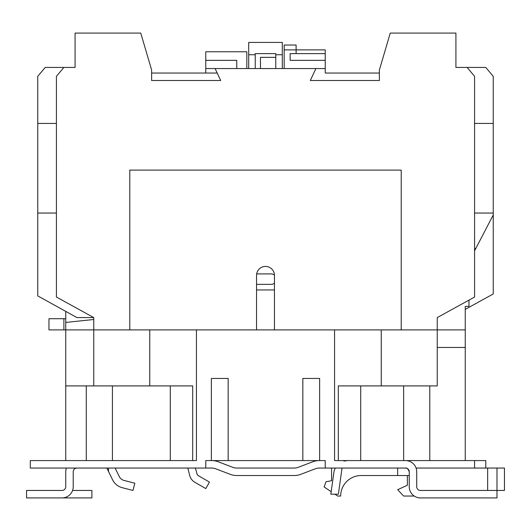 <?xml version="1.0" encoding="UTF-8"?>
<svg xmlns="http://www.w3.org/2000/svg" width="531" height="531" viewBox="0 0 531 531"><rect width="100%" height="100%" fill="white"/><g stroke="black" fill="none" stroke-linecap="round" stroke-linejoin="round"><path stroke-width="0.8" d="M256.665 273.903L271.102 273.903A5.224 5.224 0 0 1 274.454 275.118M274.461 275.397A8.961 8.961 0 0 0 265.5 266.436A8.961 8.961 0 0 0 256.539 275.397L256.539 329.904L129.783 329.904L129.783 170.106L401.217 170.106L401.217 329.904L274.461 329.904L274.461 275.397M149.755 329.904L149.755 385.911L93.755 385.911L93.755 329.904L129.783 329.904M93.755 385.911L65.751 385.911L65.751 329.904L93.755 329.904L93.755 317.584L56.419 297.048L56.419 76.331L63.886 67.43L75.083 67.43L75.083 33.081L140.755 33.081L151.627 70.046L151.627 80.5L220.697 80.5L215.095 68.552L205.762 68.552L205.762 73.032M401.217 329.904L437.245 329.904L437.245 385.911L381.245 385.911L381.245 329.904M455.917 67.43L455.917 33.081L455.917 67.43L467.114 67.43L474.581 76.331L474.581 297.048L437.245 317.584L437.245 329.904L465.249 329.904L465.249 347.453L437.245 347.453M455.917 33.081L390.245 33.081L379.373 70.046L379.373 80.5L310.303 80.5L315.905 68.552L215.095 68.552M246.829 68.552L246.829 51.753L205.762 51.753L205.762 68.552M75.083 67.43L75.083 33.081M236.753 68.552L236.753 60.342L205.762 60.342M63.886 67.43L45.215 67.43L37.747 76.331L37.747 123.438L56.419 123.438M379.373 73.032L325.237 73.032L325.231 49.887L296.119 49.887L296.119 53.618M284.165 68.552L284.165 49.887L296.112 49.887L296.112 53.618M296.112 49.887L296.112 45.029L284.165 45.029L284.165 49.887M325.237 60.342L290.138 60.342L290.138 53.618L325.237 53.618M315.905 68.552L325.237 68.552M248.7 68.552L248.7 42.42L282.3 42.42L282.3 68.552M248.7 54.739L255.232 54.739M275.768 54.739L282.3 54.739M260.462 68.552L260.462 57.355L275.768 57.355L275.768 53.618L255.232 53.618L255.232 68.552M275.768 68.552L275.768 57.355M474.581 123.438L493.246 123.438L493.246 76.331L485.785 67.43L467.114 67.43M65.751 385.911L65.751 460.583M63.886 329.904L48.952 329.904L48.952 318.706L63.886 318.706L63.886 329.904L65.751 329.904L65.751 311.385M465.249 329.904L465.249 306.38L465.249 309.367L493.246 293.968L493.246 123.438M93.755 317.584L76.955 317.584L37.747 295.893L37.747 123.438M149.755 385.911L192.693 385.911L192.693 460.583M93.755 319.496L65.751 322.436M65.751 318.706L63.886 318.706M56.419 213.044L37.747 213.044M302.836 378.444L319.635 378.444L302.836 378.444L302.836 460.583L228.164 460.583L228.164 378.444L211.365 378.444L211.365 460.583L205.762 460.583L205.762 468.05L30.28 468.05M319.635 378.444L319.635 460.583L325.237 460.583L325.237 468.05L405.511 468.05C406.753 467.559 407.994 468.807 409.242 471.78A3.737 3.737 0 0 0 405.511 468.05M334.57 329.904L334.57 460.583L405.511 460.583A11.204 11.204 0 0 1 416.709 471.78L416.709 486.715A3.737 3.737 0 0 0 420.446 490.452L496.983 490.452L496.983 497.919L420.446 497.919A11.204 11.204 0 0 1 409.242 486.715L409.242 471.78M274.461 329.904L256.539 329.904M30.28 460.583L196.43 460.583L196.43 329.904M30.287 460.583L30.287 468.05M338.307 460.583L338.307 385.911L381.245 385.911M465.249 460.583L465.249 347.453M465.249 306.38L468.979 306.38L468.979 300.128M474.581 250.824L475.783 248.515L474.581 248.515M493.246 214.962L475.783 248.515M474.581 213.044L493.246 213.044M73.218 471.78A3.737 3.737 0 0 1 76.955 468.05A3.737 3.737 0 0 0 73.218 471.78L73.218 486.715A11.204 11.204 0 0 1 62.021 497.919L26.55 497.919L26.55 490.452L62.021 490.452A3.737 3.737 0 0 0 65.751 486.715A3.737 3.737 0 0 1 62.021 490.452M112.426 385.911L112.426 460.583L112.426 385.911M170.292 385.911L170.292 460.583M302.836 460.583L319.635 460.583M211.365 460.583L228.164 460.583M485.785 468.05L485.785 460.583L474.581 460.583L474.581 468.05L416.072 468.05M205.762 468.05L211.663 468.05A11.204 11.204 0 0 1 215.646 468.78L230.115 474.289A18.671 18.671 0 0 0 236.76 475.517L294.24 475.517A18.671 18.671 0 0 0 300.885 474.289L315.354 468.78A11.197 11.197 0 0 1 319.337 468.05L325.237 468.05M405.803 460.583L474.581 460.583M211.365 378.444L228.164 378.444M403.64 385.911L403.64 460.583M360.708 460.583L360.708 385.911M420.446 497.919L423.433 497.919M72.581 490.452L91.89 490.452L91.89 497.919L57.819 497.919M319.337 460.583A18.665 18.665 0 0 0 312.693 461.804L298.23 467.313A11.204 11.204 0 0 1 294.24 468.05L236.76 468.05A11.204 11.204 0 0 1 232.77 467.313L218.307 461.804A18.665 18.665 0 0 0 211.663 460.583M298.23 467.313A11.204 11.204 0 0 1 297.234 467.638M315.354 468.78A11.197 11.197 0 0 1 319.337 468.05A11.197 11.197 0 0 0 315.354 468.78M347.559 460.583L343.902 461.074L347.559 460.583M335.287 468.05A13.813 13.813 0 0 0 333.88 472.477L330.84 494.182L338.38 494.182L342.037 468.05M211.663 468.05A11.204 11.204 0 0 1 215.646 468.78L230.115 474.289L215.646 468.78A11.204 11.204 0 0 0 211.663 468.05M189.633 475.298L187.841 468.05L189.633 475.298A11.204 11.204 0 0 0 194.904 482.314L205.762 488.58L209.493 482.115L198.64 475.849A3.737 3.737 0 0 1 196.882 473.506L196.284 471.083A13.813 13.813 0 0 0 195.142 468.05M331.583 468.05L331.583 480.741L326.067 481.717L324.116 486.96L331.185 491.699M334.888 494.182L337.676 496.047L340.663 496.047A20.536 20.536 0 0 1 361.193 475.517L397.666 475.517L397.666 468.05M409.242 475.517L397.666 475.517M414.253 496.047L403.64 496.047L397.666 489.701L407.377 485.221L407.377 475.517M474.581 468.05L504.45 468.05L504.45 490.452L496.983 490.452L496.983 468.05M66.395 468.05A11.204 11.204 0 0 0 65.751 471.78L65.751 486.715M108.503 468.05L108.503 471.482L106.824 468.05M196.882 473.506L196.284 471.083M112.565 479.785L108.503 471.482L112.565 479.785A14.934 14.934 0 0 0 122.243 487.684L132.956 490.452L134.821 483.217L124.115 480.455A7.467 7.467 0 0 1 119.269 476.506L115.134 468.05L119.269 476.506A7.467 7.467 0 0 0 124.115 480.455M487.65 468.05L487.65 490.452M217.199 73.032L151.627 73.032M256.539 289.953L274.461 289.953M256.539 284.357L271.102 284.357A5.224 5.224 0 0 0 274.461 283.129M86.287 460.583L86.287 385.911M429.778 385.911L429.778 460.583M409.242 460.583L409.242 461.22"/></g></svg>
